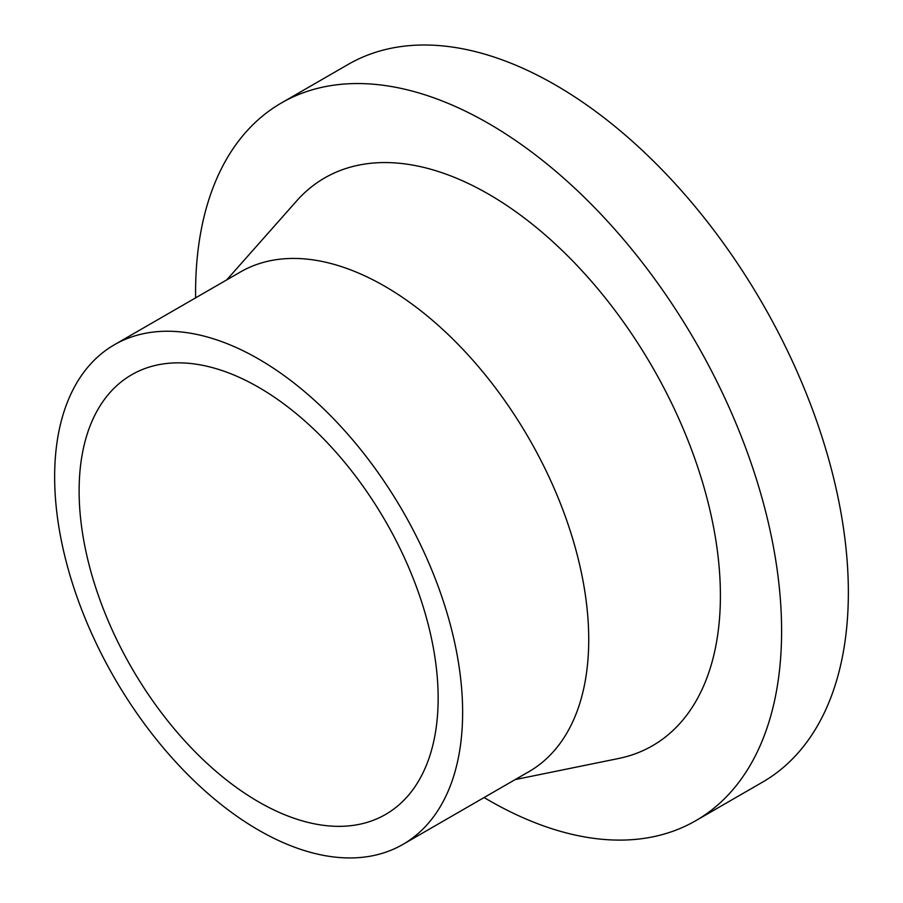 <?xml version="1.0" encoding="UTF-8"?>
<svg xmlns="http://www.w3.org/2000/svg" width="903" height="903" viewBox="0 0 903 903"><rect width="100%" height="100%" fill="white"/><g stroke="black" fill="none" stroke-linecap="round" stroke-linejoin="round"><path stroke-width="1.35" d="M195.612 297.855A414.375 239.239 60 0 1 195.579 292.662A414.375 239.239 60 0 1 281.397 102.965A414.375 239.239 60 0 1 600.721 213.977A414.375 239.239 60 0 1 781.603 630.994A414.375 239.239 60 0 1 695.773 820.692A414.375 239.239 60 0 1 484.098 797.541M281.397 102.965L348.163 64.418A414.375 239.239 60 0 1 667.486 175.442A414.375 239.239 60 0 1 848.357 592.447A414.375 239.239 60 0 1 762.538 782.145L695.773 820.692M114.388 344.754L240.491 271.95A288.486 166.558 60 0 1 462.799 349.235A288.486 166.558 60 0 1 588.733 639.561A288.486 166.558 60 0 1 528.977 771.625L402.873 844.429A288.486 166.558 60 0 1 180.566 767.144A288.486 166.558 60 0 1 54.643 476.818A288.486 166.558 60 0 1 114.388 344.754A288.486 166.558 60 0 1 336.695 422.04A288.486 166.558 60 0 1 462.629 712.365A288.486 166.558 60 0 1 402.873 844.429M226.709 279.907L296.602 200.985A327.834 189.269 60 0 1 556.519 245.131A327.834 189.269 60 0 1 720.402 595.664A327.834 189.269 60 0 1 618.487 758.52L515.195 779.582M79.114 490.95A253.867 146.568 60 0 1 131.703 374.734A253.867 146.568 60 0 1 327.326 442.752A253.867 146.568 60 0 1 438.147 698.233A253.867 146.568 60 0 1 385.57 814.45A253.867 146.568 60 0 1 189.935 746.442A253.867 146.568 60 0 1 79.114 490.95"/></g></svg>
